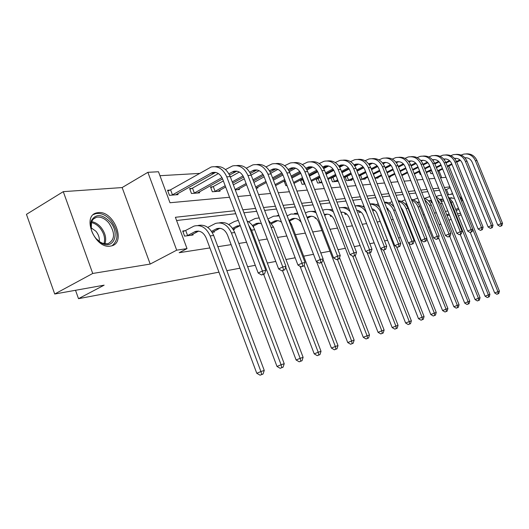 <?xml version="1.0" encoding="UTF-8"?>
<svg xmlns="http://www.w3.org/2000/svg" width="529" height="529" viewBox="0 0 529 529"><rect width="100%" height="100%" fill="white"/><g stroke="black" fill="none" stroke-linecap="round" stroke-linejoin="round"><path stroke-width="0.79" d="M98.222 212.618L96.926 212.83C81.334 215.521 94.896 249.179 110.376 246.097L111.288 245.932C126.669 243.049 113.781 210.324 98.222 212.618M218.96 272.164L78.51 298.673L104.14 285.164L54.718 294.012L26.45 214.357L63.282 191.65L92.727 273.467L150.196 264.07L176.693 250.171L147.875 172.315L158.482 171.746L169.994 202.746L229.54 197.257M150.196 264.07L122.139 187.564L63.282 191.65M122.139 187.564L147.875 172.315M372.271 163.342L371.728 163.375M358.477 164.149L357.571 164.202M343.837 165.002L342.739 165.061M328.218 165.908L327.193 165.967M311.819 166.866L310.867 166.919M294.58 167.865L293.714 167.918M276.436 168.923L275.662 168.969M257.312 170.04L256.644 170.073M237.124 171.211L236.575 171.244M215.786 172.454L215.369 172.48M199.288 173.419L159.95 175.707M439.169 224.746L440.842 223.985M448.949 220.282L451.177 219.264M458.345 215.991L461.083 214.741M54.718 294.012L92.727 273.467M387.612 240.331L384.583 240.9M374.168 242.864L369.811 243.69M360.104 245.522L354.298 246.62M345.377 248.299L337.985 249.695M329.937 251.215L320.799 252.941M313.512 254.317L303.679 256.175M295.162 257.782L285.971 259.514M275.781 261.438L267.317 263.032M255.282 265.307L247.638 266.748M240.001 268.19L226.848 270.676M75.515 290.289L78.51 298.673M441.748 177.704L438.971 170.814M169.908 190.083L167.561 190.261L169.445 195.333L178.061 194.619L177.691 193.627M191.855 188.397L189.627 188.569L191.472 193.502L199.631 192.827L199.281 191.901M212.645 186.81L210.529 186.968L212.341 191.776L220.077 191.128L219.747 190.261M235.26 189.871L239.485 189.521L239.174 188.708M256.129 188.139L257.934 187.987L257.636 187.226M285.362 181.235L284.199 181.328L285.872 185.672L287.035 185.573M302.125 179.953L300.479 180.078L302.119 184.323L304.982 184.085M316.031 178.934L317.625 183.034L322.035 182.67M317.592 178.769L316.13 178.881M330.929 177.923L332.443 181.804L337.965 181.348L337.74 180.773M332.371 177.638L331.319 177.718M345.173 176.944L346.614 180.627L351.904 180.191L351.692 179.642M346.502 176.554L345.834 176.607M360.401 179.483L365.255 179.08L365.05 178.564M374.942 178.28L378.05 178.022L377.851 177.526M388.822 177.122L390.329 177.003L390.137 176.527M402.086 176.025L401.941 175.575M419.107 171.766L420.205 174.524L420.998 174.458M429.793 171.006L430.851 173.638L432.768 173.479M234.631 210.727L175.39 217.287L187.021 248.604L179.166 252.703L209.901 247.929M217.862 246.699L231.133 244.636M238.844 243.439L246.554 242.242M258.701 240.358L267.251 239.029M277.533 237.435L286.817 235.994M295.413 234.658L305.345 233.11M312.705 231.973L321.93 230.538M330.063 229.275L337.522 228.118M346.541 226.716L352.4 225.81M362.206 224.283L366.61 223.602M377.124 221.968L380.192 221.492M391.348 219.76L393.186 219.475M404.916 217.657L405.637 217.545M411.357 216.652L411.807 216.586M423.16 214.82L424.344 214.642M434.494 213.061L436.352 212.777M445.372 211.375L447.851 210.992M448.499 194.467L446.502 189.501L445.259 189.647M439.533 190.301L433.74 190.969M427.882 191.643L421.725 192.351M415.721 193.039L409.168 193.793M403.019 194.5L396.042 195.3M389.734 196.028L382.302 196.881M375.828 197.621L367.9 198.534M361.254 199.294L352.797 200.266M345.966 201.053L336.933 202.091M329.911 202.898L320.25 204.009M313.023 204.842L302.687 206.026M295.242 206.885L284.172 208.155M276.495 209.034L264.619 210.403M256.697 211.309L243.948 212.777M235.762 213.716L176.593 220.514M185.018 230.704L182.697 231.001L184.601 236.126L193.098 234.969L192.794 234.162M211.534 231.358L215.984 229.024L219.323 228.581L212.506 232.152L214.357 232.092L214.073 231.332M233.282 229.52L234.506 229.355L234.241 228.647M253.259 226.815L253.629 226.762L253.378 226.101M299.116 220.064L299.652 220.527M314.894 217.346L315.304 218.404L316.124 218.292M330.01 214.893L330.572 216.335L331.822 216.163M344.485 212.651L345.153 214.357L346.806 214.133M358.358 210.575L359.098 212.466L361.109 212.195M372.661 210.628L374.79 210.337M386.97 208.691L387.883 208.565M430.599 200.458L431.479 202.653L432.253 202.547M441.067 199.056L441.94 201.232L443.824 200.98M447.045 215.541L449.518 215.138M457.479 213.835L460.514 213.339M446.793 214.919L449.022 213.895M456.17 210.595L458.908 209.339M455.714 209.464L458.445 208.208M187.021 248.604L176.693 250.171M417.011 229.685L416.614 229.87M411.476 232.231L410.821 232.535M400.274 237.389L398.615 238.149M429.284 227.001L428.106 227.206M448.903 165.954L465.262 206.409M237.772 196.497L250.607 195.313M258.582 194.579L270.537 193.482M278.267 192.768L289.409 191.743M296.908 191.048L307.309 190.09M314.59 189.422L324.31 188.522M331.385 187.874L340.484 187.035M347.361 186.4L355.878 185.613M362.57 184.998L370.551 184.264M377.071 183.662L384.557 182.974M390.911 182.386L397.94 181.738M404.136 181.169L410.735 180.561M416.786 180.005L422.988 179.43M428.893 178.888L434.726 178.352M440.492 177.817L445.987 177.314M449.848 186.889L444.393 187.497M438.66 188.132L432.861 188.774M426.996 189.422L420.826 190.103M414.815 190.771L408.256 191.498M402.093 192.179L395.11 192.953M388.795 193.654L381.349 194.48M374.869 195.194L366.934 196.074M360.275 196.814L351.811 197.747M344.968 198.507L335.928 199.506M328.893 200.286L319.225 201.357M311.984 202.157L301.636 203.308M294.184 204.128L283.101 205.358M275.411 206.211L263.521 207.527M255.593 208.406L242.824 209.821M446.502 189.501L450.192 187.742M190.817 235.279L198.613 231.113M187.583 235.531L195.38 231.464C200.068 230.287 203.678 232.469 206.198 238.024L256.77 373.269L260.942 371.55L210.165 235.947C206.396 227.662 201.007 224.375 194.004 226.101L185.686 230.426L187.583 235.531L186.916 235.808M182.922 231.596L185.686 230.426M261.723 374.499L260.056 375.187L263.045 374.049L261.723 374.499L260.942 371.55L264.249 370.432L213.65 235.458C210.026 227.424 204.796 224.111 197.952 225.519M264.249 370.432L263.045 374.049M260.056 375.187L256.77 373.269M167.825 190.982L170.569 189.792L172.454 194.851L212.202 172.573C216.804 171.654 220.295 173.829 222.669 179.106L258.192 273.01L262.424 270.98L226.756 176.831C223.205 168.949 217.994 165.683 211.131 167.019L170.569 189.792M172.454 194.851L171.793 195.135M175.747 194.811L215.574 172.414M263.211 274.167L261.518 274.981L264.546 273.896L263.211 274.167L262.424 270.98L265.77 270.319L230.227 176.607C226.881 169.075 221.902 165.762 215.303 166.675M265.77 270.319L264.546 273.896M261.518 274.981L258.192 273.01M110.012 221.763C120.566 233.342 113.504 250.62 100.979 242.745L95.961 238.48C91.153 232.33 89.626 226.379 91.385 220.619C95.795 213.584 102.004 213.967 110.012 221.763M97.541 240.146L100.371 242.222L103.168 243.472L107.936 243.73C115.097 239.816 115.368 232.839 108.749 222.802C104.768 218.365 100.669 216.513 96.45 217.247L93.468 218.821L91.497 221.763L91.279 229.745M99.227 241.488C99.697 237.984 98.599 234.572 95.934 231.252L90.889 227.649M112.168 245.668C118.919 239.73 118.542 231.358 111.03 220.553C106.104 215.038 101.013 212.737 95.762 213.65L93.474 214.562M215.984 229.024L216.857 228.64C221.486 227.483 225.037 229.606 227.503 235.002L276.991 366.445L281.097 364.752L231.418 232.978C227.728 224.918 222.425 221.73 215.515 223.423L207.752 227.404M219.323 228.581L219.971 228.283M281.818 367.635L280.172 368.31L283.068 367.212L281.818 367.635L281.097 364.752L284.225 363.701L234.717 232.515C231.193 224.732 226.068 221.512 219.343 222.848M284.225 363.701L283.068 367.212M280.172 368.31L276.991 366.445M233.11 229.236L240.206 225.605M232.509 228.33L237.197 225.962L240.265 225.612M238.275 220.355L234.506 221.486L228.7 224.527M263.66 274.326L296.108 359.991L300.161 358.325L251.539 230.161L248.623 225.109M300.829 361.142L299.209 361.803L302.013 360.738L300.829 361.142L300.161 358.325L303.117 357.326L254.667 229.725C253.027 225.599 250.495 222.689 247.063 220.99M303.117 357.326L302.013 360.738M299.209 361.803L296.108 359.991M189.878 189.25L192.496 188.119L194.341 193.045L221.995 177.599M228.878 173.757L233.6 171.33C238.136 170.431 241.568 172.547 243.895 177.678L278.631 268.924L282.797 266.94L247.922 175.456C244.444 167.799 239.32 164.625 232.555 165.927L225.473 169.571M218.384 173.558L192.496 188.119M194.341 193.045L193.693 193.323M197.436 193.012L222.597 178.908M229.553 175.033L236.847 171.158M283.524 270.041L281.858 270.835L284.794 269.783L283.524 270.041L282.797 266.94L285.958 266.312L251.202 175.244C247.942 167.958 243.076 164.737 236.595 165.584M285.958 266.312L284.794 269.783M281.858 270.835L278.631 268.924M210.773 187.61L213.273 186.539L215.078 191.326L225.189 185.752M249.728 172.216L253.841 170.153C258.311 169.273 261.683 171.33 263.964 176.322L297.953 265.055L302.059 263.118L267.938 174.16C264.526 166.714 259.494 163.626 252.822 164.896L246.283 168.196M239.32 172.064L230.393 177.023M223.364 180.931L213.273 186.539M232.224 181.87L243.056 175.899M215.078 191.326L214.45 191.597M218.001 191.306L225.658 187.008M232.707 183.133L243.657 177.103M250.382 173.4L256.975 169.974L253.841 170.153M302.727 266.14L301.087 266.914L303.924 265.902L302.727 266.14L302.059 263.118L305.048 262.523L271.046 173.962C267.872 166.9 263.098 163.765 256.737 164.552M305.048 262.523L303.924 265.902M301.087 266.914L297.953 265.055M252.955 226.319L259.389 223.066M252.366 225.473L256.486 223.423L261.352 223.536M259.223 217.935L255.209 218.477L248.537 221.816M282.532 270.696L314.226 353.875L318.213 352.241L285.713 267.052M318.835 354.992L317.235 355.647L319.959 354.609L318.835 354.992L318.213 352.241L321.024 351.296L273.579 227.08L268.223 219.833M259.177 217.822L258.807 217.922M321.024 351.296L319.959 354.609M317.235 355.647L314.226 353.875M271.767 223.569L277.613 220.659M271.205 222.782L274.802 221.016C277.123 220.256 279.365 220.653 281.534 222.193M279.12 215.892L273.553 216.196L267.899 218.986M300.088 266.325L331.412 348.075L335.346 346.469L304.162 265.194M335.915 349.16L334.341 349.801L336.98 348.796L335.915 349.16L335.346 346.469L338.005 345.569L291.539 224.567L288.57 219.608M278.902 215.316L277.044 215.64M338.005 345.569L336.98 348.796M334.341 349.801L331.412 348.075M289.641 220.977L294.937 218.371L292.226 218.728C295.771 217.73 298.779 218.973 301.239 222.451M289.099 220.243L292.226 218.728M298.058 214.192L291.003 214.02L287.135 215.878M316.54 261.571L347.738 342.561L351.613 340.98L321.354 262.543M352.142 343.619L350.595 344.247L353.154 343.268L352.142 343.619L351.613 340.98L354.146 340.127L322.974 259.375M297.662 213.161L294.395 213.478M354.146 340.127L353.154 343.268M350.595 344.247L347.738 342.561M269.453 170.781L273.017 169.042C277.421 168.182 280.74 170.179 282.975 175.039L316.243 261.399L320.283 259.494L286.897 172.93C283.557 165.683 278.598 162.674 272.032 163.917L265.981 166.913M259.124 170.682L251.136 175.066M244.325 178.809L233.349 184.833M235.121 189.501L246.111 183.51M252.935 179.787L262.973 174.312M237.508 189.686L246.56 184.687M253.391 180.971L263.581 175.423M270.094 171.879L276.045 168.85M320.905 262.45L319.291 263.204L322.042 262.219L320.905 262.45L320.283 259.494L323.12 258.932L289.839 172.738C286.744 165.894 282.069 162.839 275.827 163.573M323.12 258.932L322.042 262.219M319.291 263.204L316.243 261.399M288.14 169.445L291.208 167.984C295.552 167.144 298.819 169.088 301.008 173.823L333.581 257.927L337.568 256.069L304.869 171.766C301.603 164.704 296.723 161.781 290.249 162.992L284.648 165.716M277.884 169.392L270.762 173.261M264.163 176.845L253.933 182.399M255.672 186.955L265.922 181.427M272.541 177.856L281.851 172.838M256.109 188.099L266.345 182.538M272.971 178.967L282.453 173.862M288.768 170.464L294.144 167.792M338.143 258.952L336.55 259.693L339.215 258.734L338.143 258.952L337.568 256.069L340.253 255.533L307.666 171.588C304.651 164.936 300.075 161.96 293.939 162.654M340.253 255.533L339.215 258.734M336.55 259.693L333.581 257.927M305.881 168.189L308.5 166.979C312.778 166.159 315.992 168.05 318.141 172.666L350.046 254.634L353.967 252.809L321.949 170.655C318.736 163.772 313.942 160.928 307.561 162.112L302.363 164.598M295.685 168.189L289.35 171.594M282.969 175.02L273.42 180.151M275.133 184.601L284.695 179.496M291.122 176.064L299.751 171.456M275.53 185.639L285.098 180.541M291.525 177.116L300.353 172.408M306.489 169.141L311.336 166.78M354.503 255.626L352.929 256.353L355.521 255.421L354.503 255.626L353.967 252.809L356.52 252.307L324.601 170.483C321.658 164.03 317.175 161.127 311.145 161.775M356.52 252.307L355.521 255.421M352.929 256.353L350.046 254.634M284.404 181.844L285.429 181.407M322.73 167.005L324.945 166.02C329.164 165.22 332.324 167.065 334.434 171.568L365.698 251.5L369.559 249.714L338.183 169.604C335.036 162.892 330.321 160.115 324.032 161.279L319.205 163.547M312.586 167.065L306.985 170.047M300.809 173.333L291.902 178.075M293.575 182.426L302.515 177.698M308.757 174.398L316.765 170.166M293.959 183.404L302.892 178.683M309.141 175.383L317.354 171.052M323.325 167.898L327.696 165.822M370.055 252.465L368.508 253.179L371.027 252.273L370.055 252.465L369.559 249.714L371.986 249.238L340.716 169.439C337.839 163.163 333.435 160.327 327.517 160.942M371.986 249.238L371.027 252.273M368.508 253.179L365.698 251.5M300.67 180.574L302.694 179.715L304.334 183.947L304.83 183.682M338.765 165.894L340.61 165.108C344.769 164.327 347.877 166.126 349.947 170.517L380.596 248.518L384.398 246.772L353.643 168.606C350.562 162.053 345.913 159.341 339.717 160.479L335.227 162.555M328.661 166.013L323.735 168.612M317.744 171.773L309.439 176.15M303.19 179.45L302.694 179.715M311.092 180.402L319.443 176.025M325.52 172.838L332.946 168.949M304.334 183.947L303.765 184.185M311.449 181.328L319.807 176.957M325.884 173.776L333.528 169.776M339.34 166.734L343.281 164.909M384.854 249.463L383.333 250.157L385.78 249.271L384.854 249.463L384.398 246.772L386.712 246.316L356.057 168.447C353.246 162.337 348.928 159.566 343.116 160.148M386.712 246.316L385.78 249.271M383.333 250.157L380.596 248.518M316.197 179.357L318.147 178.531L319.754 182.67L321.652 181.685M354.04 164.85L355.548 164.241C359.641 163.474 362.709 165.233 364.732 169.518L394.786 245.674L398.535 243.968L368.382 167.647C365.354 161.246 360.785 158.607 354.681 159.718L350.489 161.623M343.969 165.028L339.671 167.276M333.852 170.318L326.115 174.365M320.038 177.546L318.147 178.531M327.735 178.518L335.558 174.458M341.476 171.383L348.353 167.805M319.754 182.67L319.199 182.902M328.079 179.397L335.908 175.337M341.82 172.269L348.928 168.579M354.595 165.637L358.14 164.043M398.965 246.593L397.464 247.281L399.845 246.415L398.965 246.593L398.535 243.968L400.744 243.525L370.684 167.501C367.933 161.543 363.701 158.845 357.988 159.388M400.744 243.525L399.845 246.415M397.464 247.281L394.786 245.674M331.035 178.2L332.913 177.407L334.493 181.454L337.661 179.82M368.607 163.864L369.811 163.415C373.844 162.661 376.86 164.38 378.85 168.566L408.335 242.97L412.025 241.29L382.447 166.734C379.472 160.485 374.975 157.9 368.958 158.991L365.05 160.737M358.563 164.102L354.847 166.027M349.18 168.969L341.992 172.699M336.074 175.767L332.913 177.407M343.586 176.765L350.912 172.983M356.672 170.014L363.053 166.728M334.493 181.454L333.944 181.678M336.484 181.467L337.985 180.647M343.91 177.599L351.243 173.823M357.002 170.854L363.621 167.448M369.149 164.598L372.33 163.21M412.422 243.862L410.94 244.53L413.261 243.69L412.422 243.862L412.025 241.29L414.128 240.874L384.643 166.595C381.951 160.79 377.799 158.151 372.185 158.667M414.128 240.874L413.261 243.69M410.94 244.53L408.335 242.97M345.232 177.089L347.037 176.329L348.591 180.283L352.916 178.075M382.527 162.939L383.439 162.621C387.413 161.881 390.382 163.56 392.339 167.653L421.269 240.378L424.906 238.731L395.884 165.861C392.968 159.751 388.537 157.232 382.606 158.297L378.956 159.903M372.489 163.23L369.321 164.863M363.793 167.706L357.115 171.145M351.355 174.107L347.037 176.329M358.682 175.119L365.559 171.601M371.166 168.731L377.078 165.709M348.591 180.283L348.056 180.508M350.482 180.31L353.22 178.862M358.993 175.912L365.87 172.394M371.484 169.525L377.64 166.384M383.042 163.62L385.886 162.416M425.276 241.25L423.815 241.905L426.076 241.085L425.276 241.25L424.906 238.731L426.916 238.334L397.987 165.729C395.355 160.069 391.275 157.483 385.747 157.979M426.916 238.334L426.076 241.085M423.815 241.905L421.269 240.378M359.012 175.952L360.566 175.297L362.087 179.166L367.463 176.435M395.831 162.072L396.472 161.867C400.393 161.14 403.316 162.78 405.24 166.787L433.635 237.905L437.219 236.291L408.738 165.028C405.869 159.05 401.511 156.584 395.659 157.635L392.247 159.11M385.786 162.41L383.141 163.765M377.739 166.523L371.55 169.683M365.936 172.553L360.566 175.297M373.084 173.578L379.538 170.305M385.013 167.521L390.488 164.744M362.087 179.166L361.565 179.391M363.892 179.192L367.761 177.189M373.381 174.332L379.835 171.059M385.31 168.282L391.037 165.379M396.32 162.694L398.859 161.662M437.562 238.758L436.127 239.399L438.329 238.599L437.562 238.758L437.219 236.291L439.143 235.908L410.742 164.903C408.163 159.381 404.163 156.849 398.727 157.318M439.143 235.908L438.329 238.599M436.127 239.399L433.635 237.905M373.395 174.365L375.028 178.101L381.363 174.901M408.573 161.252L408.957 161.14C412.825 160.426 415.701 162.033 417.586 165.954L445.471 235.537L449.002 233.95L421.038 164.235C418.221 158.383 413.929 155.969 408.163 157.001L404.963 158.356M397.901 161.94L396.34 162.734M391.063 165.412L385.33 168.321M379.855 171.098L373.527 174.306M386.844 172.137L392.902 169.075M398.244 166.384L403.31 163.825M376.741 178.128L381.647 175.615M387.129 172.851L393.192 169.796M398.529 167.104L403.852 164.42M409.016 161.821L411.278 160.935M449.319 236.37L447.904 236.999L450.06 236.218L449.319 236.37L449.002 233.95L450.847 233.587L422.962 164.109C420.436 158.713 416.502 156.24 411.159 156.683M450.847 233.587L450.06 236.218M447.904 236.999L445.471 235.537M420.773 160.485L420.919 160.446C424.734 159.745 427.564 161.319 429.422 165.154L456.811 233.269L460.29 231.709L432.821 163.468C430.051 157.741 425.825 155.381 420.138 156.392L417.15 157.642M388.577 176.501L394.647 173.459M399.997 170.774L405.69 167.918M410.907 165.306L415.589 162.958M389.073 177.103L394.918 174.14M400.268 171.456L405.968 168.606M411.178 165.994L416.125 163.521M421.183 160.988L423.18 160.241M460.587 234.083L459.192 234.697L461.288 233.937L460.587 234.083L460.29 231.709L462.055 231.358L434.666 163.349C432.193 158.078 428.325 155.658 423.068 156.081M462.055 231.358L461.288 233.937M459.192 234.697L456.811 233.269M432.841 160.194L434.19 159.672L432.491 159.771C436.207 159.117 438.971 160.664 440.769 164.387L467.676 231.094L471.114 229.56L444.122 162.734C441.404 157.126 437.238 154.818 431.631 155.804L428.827 156.961M401.656 174.94L407.356 172.097M412.58 169.498L417.936 166.827M423.035 164.288L427.359 162.132M401.914 175.588L407.621 172.745M412.838 170.146L418.201 167.481M423.293 164.942L427.882 162.661M434.19 159.672L434.6 159.579M471.385 231.887L470.01 232.496L472.06 231.748L471.385 231.887L471.114 229.56L472.807 229.222L445.894 162.621C443.467 157.47 439.672 155.096 434.494 155.5M472.807 229.222L472.06 231.748M470.01 232.496L467.676 231.094M443.712 159.064C447.303 158.561 449.954 160.095 451.667 163.653L478.11 229.004L481.496 227.503L454.973 162.033C452.295 156.538 448.195 154.276 442.667 155.242L440.029 156.313M414.174 173.472L419.537 170.814M424.635 168.288L429.68 165.789M434.653 163.322L438.653 161.345M414.419 174.087L419.781 171.436M424.886 168.91L429.932 166.41M434.911 163.95L439.163 161.841M444.029 159.441L445.57 158.938M481.747 229.778L480.392 230.379L482.395 229.646L481.747 229.778L481.496 227.503L483.122 227.179L456.672 161.92C454.292 156.882 450.556 154.561 445.464 154.944M483.122 227.179L482.395 229.646M480.392 230.379L478.11 229.004M454.504 158.409C457.962 158.032 460.508 159.54 462.134 162.945L488.128 227.001L491.467 225.519L465.394 161.358C462.763 155.969 458.722 153.754 453.267 154.706L450.787 155.691M426.162 172.084L431.208 169.597M436.194 167.144L440.941 164.803M445.808 162.41L449.491 160.591M426.4 172.679L431.446 170.193M436.432 167.739L441.179 165.405M446.053 163.005L449.994 161.067M454.775 158.726L456.104 158.323M491.699 227.761L490.363 228.349L492.327 227.635L491.699 227.761L491.467 225.519L493.028 225.209L467.028 161.252C464.693 156.32 461.017 154.038 456.005 154.408M493.028 225.209L492.327 227.635M490.363 228.349L488.128 227.001M307.369 218.153L311.442 216.189M307.065 217.353L308.81 216.546C313.128 215.501 316.408 217.34 318.65 222.074L363.271 337.323L367.086 335.763L337.515 259.494M316.124 212.843C313.313 211.322 310.477 211.025 307.613 211.95L305.372 212.975M367.576 338.342L366.055 338.963L368.541 338.018L367.576 338.342L367.086 335.763L369.493 334.956L339.539 257.735M315.529 211.316L310.913 211.421M369.493 334.956L368.541 338.018M366.055 338.963L363.271 337.323M324.634 215.296L327.173 214.113M324.35 214.562L324.614 214.463C328.879 213.438 332.106 215.237 334.308 219.859L378.063 332.331L381.819 330.797L352.79 256.267M382.275 333.323L380.774 333.931L383.194 333.012L382.275 333.323L381.819 330.797L384.114 330.023L355.111 255.606M332.576 209.755L326.658 209.458M333.402 211.884C330.241 209.53 326.922 208.895 323.444 209.98L322.683 210.278M384.114 330.023L383.194 333.012M380.774 333.931L378.063 332.331M341.04 212.612L342.184 212.129M340.874 212.195C344.637 211.904 347.427 213.756 349.246 217.736L392.168 327.57L395.871 326.062L367 252.28M396.294 328.535L394.813 329.137L397.167 328.238L396.294 328.535L395.871 326.062L398.059 325.328L369.698 252.882M348.869 208.479L345.305 207.368L341.681 207.58M350.059 211.514C346.865 208.195 343.248 206.991 339.201 207.91M398.059 325.328L397.167 328.238M394.813 329.137L392.168 327.57M356.705 210.251C359.813 210.615 362.081 212.44 363.516 215.72L405.624 323.027L409.274 321.546L367.027 214.014C364.428 208.314 360.414 205.596 354.985 205.86M409.671 323.966L408.209 324.561L410.504 323.682L409.671 323.966L409.274 321.546L411.37 320.839L383.558 250.111M364.481 207.507C361.803 205.695 358.986 205.126 356.037 205.794M411.37 320.839L410.504 323.682M408.209 324.561L405.624 323.027M360.983 212.083L360.514 212.274M363.859 205.926L362.709 206.489M371.907 208.704C374.307 209.484 376.059 211.177 377.151 213.782L418.492 318.683L422.082 317.228L380.615 212.116C378.394 207.103 374.882 204.425 370.088 204.088M422.453 319.602L421.011 320.184L423.253 319.331L422.453 319.602L422.082 317.228L424.086 316.554L396.512 246.712M379.505 206.951C376.674 204.366 373.527 203.394 370.062 204.015M424.086 316.554L423.253 319.331M421.011 320.184L418.492 318.683M374.168 209.834L374.565 210.145M374.334 210.251L373.805 210.469M378.228 203.711L376.179 204.71M386.54 207.599L390.204 211.931L430.791 314.53L434.335 313.095L393.622 210.297C391.731 205.926 388.703 203.348 384.543 202.561M434.679 315.429L433.258 315.998L435.44 315.165L434.679 315.429L434.335 313.095L436.253 312.454L408.831 243.267M394.178 207.242C391.592 203.731 388.332 202.058 384.411 202.217M436.253 312.454L435.44 315.165M433.258 315.998L430.791 314.53M393.364 206.184L393.695 206.026M386.739 207.718L387.056 208.532L387.559 208.294M392.928 205.702L393.47 205.464M391.956 201.628L389.079 203.004M400.751 207.176L402.708 210.158L442.575 310.556L446.066 309.141L406.08 208.552C404.487 204.796 401.928 202.369 398.403 201.258M446.383 311.429L444.988 311.991L447.117 311.178L446.383 311.429L446.066 309.141L447.898 308.526L408.024 208.281C405.961 203.632 402.675 201.086 398.158 200.643M447.898 308.526L447.117 311.178M444.988 311.991L442.575 310.556M405.697 204.452L406.775 203.943M405.108 199.757L401.438 201.384M405.28 204.002L406.629 203.572M426.777 238.784L453.862 306.747L457.307 305.352L418.022 206.885C416.7 203.718 414.597 201.483 411.714 200.187M457.598 307.6L456.223 308.156L458.299 307.356L457.598 307.6L457.307 305.352L459.06 304.764L419.894 206.621C418.122 202.554 415.278 200.107 411.357 199.281M459.06 304.764L458.299 307.356M456.223 308.156L453.862 306.747M417.533 202.799L419.305 202.012L417.474 202.257L419.272 201.926M417.731 198.077L413.294 199.823M417.136 202.376L417.474 202.257M438.574 237.786L464.687 303.091L468.086 301.722L429.482 205.285L424.529 199.36M468.357 303.924L467.001 304.473L469.031 303.692L468.357 303.924L468.086 301.722L469.772 301.153L431.274 205.034C429.773 201.509 427.359 199.208 424.027 198.117M469.772 301.153L469.031 303.692M467.001 304.473L464.687 303.091M428.887 201.218L430.699 200.458M429.859 196.57L424.675 198.335M428.516 200.828L431.439 200.511M449.723 236.364L475.082 299.579L478.434 298.23L440.485 203.744L436.901 198.838M478.685 300.399L477.35 300.935L479.334 300.174L478.685 300.399L478.434 298.23L480.054 297.688L442.211 203.5C440.955 200.517 438.958 198.401 436.22 197.152M480.054 297.688L479.334 300.174M477.35 300.935L475.082 299.579M439.804 199.697L441.391 199.049M441.51 195.214L438.402 195.67L436.041 196.702M439.46 199.347L443.157 199.314M460.204 234.42L485.073 296.207L488.373 294.878L451.065 202.263L448.949 198.811M488.611 297.007L487.288 297.536L489.232 296.795L488.611 297.007L488.373 294.878L489.927 294.355L452.718 202.032L447.977 196.398M441.47 195.122L440.994 195.214M489.927 294.355L489.232 296.795M487.288 297.536L485.073 296.207M450.291 198.243L451.68 197.701M442.806 199.221L443.745 200.769M443.481 200.894L443.004 201.093M452.712 193.991L447.389 194.943M449.981 197.932L454.471 198.349M470.248 232.449L494.675 292.967L497.928 291.658L472.761 229.368M498.146 293.747L496.843 294.269L498.748 293.542L498.146 293.747L497.928 291.658L499.429 291.155L462.829 200.617L459.344 195.902M452.612 193.746L451.29 193.938M499.429 291.155L498.748 293.542M496.843 294.269L494.675 292.967M464.872 157.787C468.205 157.516 470.645 159.011 472.199 162.264L497.756 225.07L501.049 223.622L475.412 160.704C472.827 155.427 468.839 153.251 463.464 154.184L461.129 155.096M431.188 170.318L432.669 173.221M437.655 170.781L442.409 168.453M447.283 166.06L451.753 163.871M456.514 161.543L459.913 159.877M432.405 173.353L431.935 173.545M437.886 171.343L442.641 169.016M447.514 166.635L451.984 164.446M456.752 162.112L460.402 160.327M465.103 158.052L466.234 157.735M501.267 225.817L499.951 226.392L501.869 225.691L501.267 225.817L501.049 223.622L502.55 223.324L476.986 160.604C474.692 155.777 471.081 153.542 466.142 153.893M502.55 223.324L501.869 225.691M499.951 226.392L497.756 225.07M194.493 231.854L198.018 231.391M210.165 235.947L213.65 235.458M210.654 173.234L214.166 173.029M226.756 176.831L230.227 176.607M91.537 221.658C94.929 222.14 98.057 224.018 100.913 227.285C105.357 233.011 106.693 238.539 104.901 243.856M103.935 243.677C105.489 238.572 104.16 233.329 99.961 227.953C97.31 224.918 94.393 223.119 91.226 222.564M231.418 232.978L234.717 232.515M236.337 226.339L239.498 225.923M251.539 230.161L254.667 229.725M232.066 171.971L235.392 171.78M247.922 175.456L251.202 175.244M252.326 170.781L255.474 170.596M267.938 174.16L271.046 173.962M255.639 223.793L258.641 223.397M271.119 227.424L273.579 227.08M273.969 221.38L276.819 221.003M290.527 224.713L291.539 224.567M291.4 219.079L294.111 218.722M271.529 169.65L274.511 169.478M286.897 172.93L289.839 172.738M289.74 168.579L292.577 168.414M304.869 171.766L307.666 171.588M307.051 167.561L309.743 167.402M321.949 170.655L324.601 170.483M323.517 166.589L326.082 166.443M338.183 169.604L340.716 169.439M339.201 165.67L341.648 165.524M353.643 168.606L356.057 168.447M354.159 164.79L356.493 164.651M368.382 167.647L370.684 167.501M368.667 163.937L370.67 163.818M382.447 166.734L384.643 166.595M382.659 163.111L384.219 163.018M395.884 165.861L397.987 165.729M396.036 162.324L397.186 162.258M408.738 165.028L410.742 164.903M408.831 161.57L409.598 161.524M421.038 164.235L422.962 164.109M421.077 160.849L421.501 160.823M432.821 163.468L434.666 163.349M444.122 162.734L445.894 162.621M454.973 162.033L456.672 161.92M465.394 161.358L467.028 161.252M307.99 216.89L310.576 216.546M324.409 214.728L326.281 214.476M380.615 212.116L381.495 211.99M393.622 210.297L395.295 210.059M392.968 205.682L393.53 205.609M406.08 208.552L408.024 208.281M405.333 204.055L406.741 203.87M418.022 206.885L419.894 206.621M417.236 202.481L418.565 202.309M429.482 205.285L431.274 205.034M428.662 200.974L429.674 200.841M440.485 203.744L442.211 203.5M439.639 199.532L440.359 199.433M451.065 202.263L452.718 202.032M450.192 198.137L450.635 198.077M461.334 200.828L462.829 200.617M475.412 160.704L476.986 160.604M195.38 231.464L198.302 231.08M212.202 172.573L215.429 172.388M100.371 242.222L100.979 242.745M93.064 219.218L96.45 217.247M91.497 221.763L91.385 220.619M216.857 228.64L219.74 228.257M237.197 225.962L240.04 225.592M233.6 171.33L236.774 171.145M256.486 223.423L259.289 223.059M274.802 221.016L277.573 220.653M273.017 169.042L275.993 168.863M291.208 167.984L294.038 167.819M308.5 166.979L311.191 166.82M324.945 166.02L327.504 165.875M340.61 165.108L343.05 164.969M355.548 164.241L357.882 164.109M369.811 163.415L372.032 163.282M383.439 162.621L385.568 162.496M396.472 161.867L398.509 161.748M408.957 161.14L410.907 161.028M420.919 160.446L422.79 160.333M443.758 159.117L445.14 159.037M454.57 158.488L455.661 158.422M308.81 216.546L311.396 216.202M324.614 214.463L327.081 214.139M340.921 212.321L342.058 212.175M405.842 203.784L406.669 203.672M428.642 200.782L430.394 200.551M439.473 199.36L441.067 199.149M450.027 197.972L451.343 197.8M464.958 157.887L465.778 157.834"/></g></svg>
